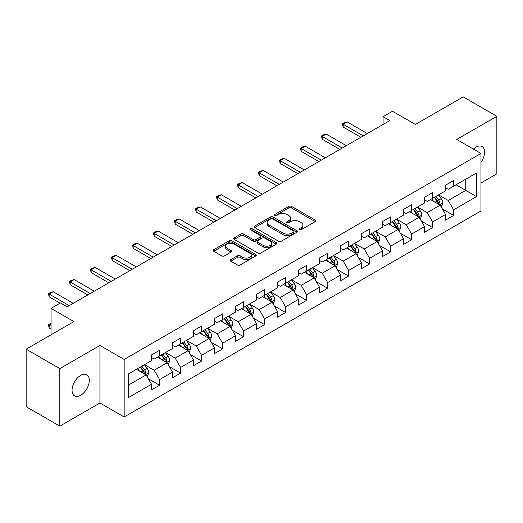 <?xml version="1.0" encoding="UTF-8"?>
<svg xmlns="http://www.w3.org/2000/svg" width="523" height="523" viewBox="0 0 523 523"><rect width="100%" height="100%" fill="white"/><g stroke="black" fill="none" stroke-linecap="round" stroke-linejoin="round"><path stroke-width="0.78" d="M299.372 229.728A1.308 0.758 0 0 0 301.222 229.728L315.264 221.621A1.87 1.079 0 0 0 315.814 220.856A1.87 1.079 0 0 0 315.264 220.098L291.474 206.363A1.87 1.079 0 0 0 288.833 206.363L274.791 214.469A1.308 0.758 0 0 0 274.405 215.005A1.308 0.758 0 0 0 274.791 215.535A1.308 0.758 0 0 0 276.641 215.535L278.458 214.489A5.982 3.452 0 0 1 286.918 214.489L288.899 215.633A5.982 3.452 0 0 1 290.651 218.071A5.982 3.452 0 0 1 288.899 220.516L287.081 221.562A1.308 0.758 0 0 0 286.696 222.098A1.308 0.758 0 0 0 287.081 222.635A1.308 0.758 0 0 0 288.931 222.635L290.749 221.582A5.982 3.452 0 0 1 299.208 221.582L301.189 222.726A5.982 3.452 0 0 1 302.941 225.171A5.982 3.452 0 0 1 301.189 227.61L299.372 228.662A1.308 0.758 0 0 0 298.986 229.198A1.308 0.758 0 0 0 299.372 229.728L299.372 228.662M80.679 395.277A12.186 7.034 120 0 0 88.642 384.542A12.186 7.034 120 0 0 86.772 374.775A12.186 7.034 120 0 0 80.679 375.377A12.186 7.034 120 0 0 72.717 386.118A12.186 7.034 120 0 0 74.586 395.885A12.186 7.034 120 0 0 80.679 395.277M480.964 162.346A12.186 7.034 120 0 0 482.075 146.551A12.186 7.034 120 0 0 475.982 147.153A12.186 7.034 120 0 0 473.413 149.088M230.813 259.617A1.87 1.079 0 0 0 230.27 260.382A1.87 1.079 0 0 0 230.813 261.147L237.488 264.998A1.87 1.079 0 0 0 240.129 264.998L255.727 255.995A1.87 1.079 0 0 0 256.277 255.231A1.87 1.079 0 0 0 255.727 254.472L231.937 240.737A1.87 1.079 0 0 0 229.296 240.737L213.698 249.739A1.87 1.079 0 0 0 213.155 250.504A1.87 1.079 0 0 0 213.698 251.262L221.765 255.917A1.87 1.079 0 0 0 224.406 255.917L231.081 252.066A1.87 1.079 0 0 0 231.624 251.302A1.87 1.079 0 0 0 231.081 250.543L227.08 248.229A5.001 2.89 0 0 1 225.616 246.189A5.001 2.89 0 0 1 228.701 243.522A5.001 2.89 0 0 1 234.154 244.149L249.811 253.191A5.001 2.89 0 0 1 251.275 255.231A5.001 2.89 0 0 1 248.19 257.898A5.001 2.89 0 0 1 242.744 257.277L240.129 255.767A1.87 1.079 0 0 0 237.488 255.767L230.813 259.617L230.813 261.147M480.964 182.991L496.85 173.819L496.85 116.296L463.188 96.86L415.393 124.454L392.505 111.242L383.078 116.681L389.812 120.571L67.212 306.818L60.485 302.935L51.058 308.374L51.058 334.805M59.812 368.617L59.812 426.14L99.932 402.978L99.932 345.455L59.812 368.617L26.15 349.181L73.946 321.586L51.058 308.374M99.932 345.455L124.167 359.445L480.964 153.448L480.964 210.972L124.167 416.968L124.167 359.445M496.85 116.296L456.729 139.458L480.964 153.448M278.589 241.266A1.87 1.079 0 0 0 281.23 241.266L296.829 232.264A1.87 1.079 0 0 0 297.378 231.506A1.87 1.079 0 0 0 296.829 230.741L273.039 217.006A1.87 1.079 0 0 0 270.398 217.006L254.799 226.008A1.87 1.079 0 0 0 254.256 226.773A1.87 1.079 0 0 0 254.799 227.538L278.589 241.266M250.765 230.009A1.308 0.758 0 0 1 252.093 230.198L252.093 228.643L276.275 242.607A1.87 1.079 0 0 1 276.824 243.365A1.87 1.079 0 0 1 276.275 244.13L260.683 253.132A1.87 1.079 0 0 1 258.042 253.132L234.252 239.403L234.252 237.873A1.87 1.079 0 0 0 233.703 238.638A1.87 1.079 0 0 0 234.252 239.403M234.252 237.873L240.926 234.023A1.87 1.079 0 0 1 243.568 234.023L253.217 239.593A1.87 1.079 0 0 0 255.858 239.593L260.284 237.037A1.87 1.079 0 0 0 260.833 236.272A1.87 1.079 0 0 0 260.284 235.507L250.242 229.708A1.308 0.758 0 0 1 249.857 229.179A1.308 0.758 0 0 1 250.667 228.479A1.308 0.758 0 0 1 252.093 228.643M59.812 426.14L26.15 406.704L26.15 349.181M148.336 378.763L159.58 385.255L159.58 379.58L172.505 372.115L172.505 377.789L180.579 373.128L180.579 367.453L193.51 359.987L193.51 365.662L201.584 361.001L201.584 355.326L214.508 347.86L214.508 353.535L222.589 348.874L222.589 343.199L235.513 335.733L235.513 341.408L243.594 336.747L243.594 331.072L256.518 323.606L256.518 329.281L264.599 324.62L264.599 318.945L277.523 311.486L277.523 317.16L285.597 312.493L285.597 306.818L298.528 299.359L298.528 305.033L306.602 300.365L306.602 294.691L319.527 287.232L319.527 292.906L327.607 288.238L327.607 282.564L340.532 275.105L340.532 280.779L348.612 276.111L348.612 270.437L361.537 262.977L361.537 268.652L369.617 263.991L369.617 258.316L382.542 250.85L382.542 256.525L390.622 251.864L390.622 246.189L403.547 238.723L403.547 244.398L411.621 239.737L411.621 234.062L424.552 226.596L424.552 232.271L432.626 227.61L432.626 221.935L445.55 214.469L445.55 220.144L453.631 215.483L453.631 209.808L476.518 196.596L476.518 172.963L465.751 179.18L465.751 190.372L476.518 196.596M159.58 385.255L151.5 389.916L151.5 384.242L128.612 397.454L128.612 373.827L151.5 360.609L151.5 354.934L159.58 350.273L159.58 355.947L172.505 348.481L172.505 342.807L180.579 338.146L180.579 343.82L193.51 336.354L193.51 330.68L201.584 326.019L201.584 331.693L214.508 324.234L214.508 318.559L222.589 313.892L222.589 319.566L235.513 312.107L235.513 306.432L243.594 301.764L243.594 307.439L256.518 299.98L256.518 294.305L264.599 289.637L264.599 295.312L277.523 287.853L277.523 282.178L285.597 277.51L285.597 283.185L298.528 275.726L298.528 270.051L306.602 265.383L306.602 271.058L319.527 263.599L319.527 257.924L327.607 253.263L327.607 258.937L340.532 251.471L340.532 245.797L348.612 241.136L348.612 246.81L361.537 239.344L361.537 233.67L369.617 229.009L369.617 234.683L382.542 227.217L382.542 221.543L390.622 216.882L390.622 222.556L403.547 215.09L403.547 209.416L411.621 204.755L411.621 210.429L424.552 202.97L424.552 197.289L432.626 192.627L432.626 198.302L445.55 190.843L445.55 185.168L453.631 180.5L453.631 186.175L476.518 172.963M157.423 357.189L167.118 362.785L154.193 370.251L144.498 364.655M151.5 357.503L154.193 359.053L159.58 355.947M154.193 370.251L159.58 379.58M167.118 362.785L172.505 372.115M178.428 345.062L188.123 350.658L175.198 358.124L165.503 352.528M172.505 345.376L175.198 346.932L180.579 343.82M175.198 358.124L180.579 367.453M188.123 350.658L193.51 359.987M199.433 332.935L209.128 338.531L196.197 345.997L186.508 340.401M193.51 333.249L196.197 334.805L201.584 331.693M196.197 345.997L201.584 355.326M209.128 338.531L214.508 347.86M220.438 320.808L230.127 326.404L217.202 333.87L207.507 328.274M214.508 321.122L217.202 322.678L222.589 319.566M217.202 333.87L222.589 343.199M230.127 326.404L235.513 335.733M241.436 308.681L251.132 314.284L238.207 321.743L228.512 316.147M235.513 308.995L238.207 310.551L243.594 307.439M238.207 321.743L243.594 331.072M251.132 314.284L256.518 323.606M262.441 296.561L272.137 302.157L259.212 309.616L249.517 304.02M256.518 296.868L259.212 298.424L264.599 295.312M259.212 309.616L264.599 318.945M272.137 302.157L277.523 311.486M283.446 284.434L293.142 290.03L280.217 297.489L270.522 291.893M277.523 284.741L280.217 286.297L285.597 283.185M280.217 297.489L285.597 306.818M293.142 290.03L298.528 299.359M304.451 272.306L314.146 277.903L301.222 285.362L291.527 279.766M298.528 272.614L301.222 274.17L306.602 271.058M301.222 285.362L306.602 294.691M314.146 277.903L319.527 287.232M325.456 260.179L335.145 265.776L322.22 273.235L312.525 267.639M319.527 260.487L322.22 262.043L327.607 258.937M322.22 273.235L327.607 282.564M335.145 265.776L340.532 275.105M346.455 248.052L356.15 253.648L343.225 261.114L333.53 255.512M340.532 248.366L343.225 249.916L348.612 246.81M343.225 261.114L348.612 270.437M356.15 253.648L361.537 262.977M367.46 235.925L377.155 241.521L364.23 248.987L354.535 243.391M361.537 236.239L364.23 237.788L369.617 234.683M364.23 248.987L369.617 258.316M377.155 241.521L382.542 250.85M388.465 223.798L398.16 229.394L385.235 236.86L375.54 231.264M382.542 224.112L385.235 225.668L390.622 222.556M385.235 236.86L390.622 246.189M398.16 229.394L403.547 238.723M409.47 211.671L419.165 217.267L406.24 224.733L396.545 219.137M403.547 211.985L406.24 213.541L411.621 210.429M406.24 224.733L411.621 234.062M419.165 217.267L424.552 226.596M430.475 199.544L440.17 205.14L427.239 212.606L417.55 207.01M424.552 199.858L427.239 201.414L432.626 198.302M427.239 212.606L432.626 221.935M440.17 205.14L445.55 214.469M456.056 184.776L465.751 190.372L448.244 200.479L438.549 194.883M445.55 187.731L448.244 189.287L453.631 186.175M448.244 200.479L453.631 209.808M99.932 402.978L124.167 416.968M383.078 116.681L383.078 124.454M128.612 385.02L146.113 374.913L136.418 369.316M146.113 374.913L151.5 384.242M442.386 208.991L453.631 215.483M421.388 221.118L432.626 227.61M400.383 233.245L411.621 239.737M379.378 245.372L390.622 251.864M358.373 257.499L369.617 263.991M337.368 269.626L348.612 276.111M316.363 281.747L327.607 288.238M295.364 293.874L306.602 300.365M274.359 306.001L285.597 312.493M253.354 318.128L264.599 324.62M232.349 330.255L243.594 336.747M211.344 342.382L222.589 348.874M190.346 354.509L201.584 361.001M169.341 366.636L180.579 373.128M299.895 229.911L301.189 229.166A5.982 3.452 0 0 0 302.941 226.727L302.941 225.171M290.651 218.071L290.651 219.627A5.982 3.452 0 0 1 288.899 222.072L287.604 222.818M315.238 221.634L291.474 207.919A1.87 1.079 0 0 0 288.833 207.919L275.314 215.724M296.803 232.277L273.039 218.562A1.87 1.079 0 0 0 270.398 218.562L254.825 227.551M293.521 232.035A1.308 0.758 0 0 0 293.906 231.506A1.308 0.758 0 0 0 293.521 230.97L272.64 218.915A1.308 0.758 0 0 0 270.79 218.915L268.874 220.02A5.982 3.452 0 0 0 267.122 222.465A5.982 3.452 0 0 0 268.874 224.903L283.152 233.147A5.982 3.452 0 0 0 291.605 233.147L293.521 232.035L293.521 233.591A1.308 0.758 0 0 0 293.906 233.055L293.906 231.506M267.122 222.465L267.122 224.014A5.982 3.452 0 0 0 268.874 226.459L268.874 224.903M293.521 233.591L291.605 234.696A5.982 3.452 0 0 1 283.152 234.696L268.874 226.459M234.278 239.416L240.926 235.579L240.926 234.023M260.833 236.272L260.833 237.828A1.87 1.079 0 0 1 260.284 238.593L255.858 241.149A1.87 1.079 0 0 1 253.217 241.149L243.568 235.579A1.87 1.079 0 0 0 240.926 235.579M252.093 230.198L276.255 244.143M263.226 245.372A5.001 2.89 0 0 0 268.672 246A5.001 2.89 0 0 0 271.764 243.332A5.001 2.89 0 0 0 270.299 241.286L264.782 238.102A1.87 1.079 0 0 0 262.134 238.102L257.708 240.658A1.87 1.079 0 0 0 257.159 241.423A1.87 1.079 0 0 0 257.708 242.188L263.226 245.372L263.226 246.928A5.001 2.89 0 0 0 268.672 247.549A5.001 2.89 0 0 0 271.764 244.882L271.764 243.332M257.159 241.423L257.159 242.979A1.87 1.079 0 0 0 257.708 243.738L257.708 242.188M263.226 246.928L257.708 243.738M251.275 255.231L251.275 256.786A5.001 2.89 0 0 1 248.19 259.454A5.001 2.89 0 0 1 242.744 258.826L240.129 257.323A1.87 1.079 0 0 0 237.488 257.323L230.839 261.16M225.616 246.189L225.616 247.745A5.001 2.89 0 0 0 227.08 249.785L227.08 248.229M231.055 252.079L227.08 249.785M255.727 254.472L255.727 255.995L231.937 242.293A1.87 1.079 0 0 0 229.296 242.293L213.724 251.282L213.698 249.739M441.229 206.984L442.831 202.95A5.047 2.916 -120 0 0 441.222 198.655L438.444 194.942M433.6 201.348L431.71 198.832M439.385 204.696L440.111 203.166A5.047 2.916 -120 0 0 438.666 200.132L435.888 196.419M434.62 197.151L437.705 201.27A2.569 1.484 60 0 1 438.169 202.048L440.111 203.166M434.267 197.354L437.045 201.061A5.047 2.916 60 0 1 438.49 204.101M363.289 135.882L343.199 124.284L343.199 127.082L342.46 123.859L344.48 122.689L347.239 121.951L367.329 133.548M360.863 137.281L343.199 127.082M347.239 121.951L343.199 124.284L342.46 123.859M420.224 219.111L421.826 215.077A5.047 2.916 -120 0 0 420.217 210.782L417.439 207.069M412.595 213.476L410.705 210.959M418.38 216.816L419.106 215.293A5.047 2.916 -120 0 0 417.661 212.26L414.883 208.546M413.615 209.278L416.7 213.391A2.569 1.484 60 0 1 417.164 214.175L419.106 215.293M413.268 209.481L416.047 213.188A5.047 2.916 60 0 1 417.491 216.228M399.226 231.238L400.827 227.204A5.047 2.916 -120 0 0 399.212 222.909L396.434 219.196M391.59 225.603L389.7 223.086M397.375 228.943L398.101 227.42A5.047 2.916 -120 0 0 396.656 224.387L393.878 220.673M392.616 221.406L395.695 225.518A2.569 1.484 60 0 1 396.166 226.302L398.101 227.42M392.263 221.608L395.042 225.315A5.047 2.916 60 0 1 396.486 228.355M342.284 148.009L322.194 136.411L322.194 139.21L321.455 135.987L323.476 134.816L326.234 134.078L346.324 145.675M339.858 149.408L322.194 139.21M326.234 134.078L322.194 136.411L321.455 135.987M321.279 160.136L301.189 148.539L301.189 151.337L300.45 148.107L302.471 146.943L305.229 146.205L325.319 157.802M318.853 161.535L301.189 151.337M305.229 146.205L301.189 148.539L300.45 148.107M378.221 243.365L379.822 239.331A5.047 2.916 -120 0 0 378.207 235.036L375.429 231.323M370.585 237.73L368.702 235.213M376.377 241.07L377.096 239.547A5.047 2.916 -120 0 0 375.651 236.514L372.873 232.8M371.611 233.533L374.69 237.645A2.569 1.484 60 0 1 375.161 238.429L377.096 239.547M371.258 233.735L374.037 237.442A5.047 2.916 60 0 1 375.481 240.475M357.216 255.492L358.817 251.458A5.047 2.916 -120 0 0 357.209 247.157L354.431 243.45M349.586 249.857L347.697 247.34M355.372 253.197L356.091 251.674A5.047 2.916 -120 0 0 354.646 248.634L351.868 244.927M350.606 245.66L353.685 249.772A2.569 1.484 60 0 1 354.156 250.556L356.091 251.674M350.253 245.862L353.032 249.569A5.047 2.916 60 0 1 354.476 252.602M336.211 267.619L337.812 263.585A5.047 2.916 -120 0 0 336.204 259.284L333.426 255.577M328.581 261.984L326.692 259.46M334.367 265.324L335.086 263.801A5.047 2.916 -120 0 0 333.648 260.761L330.863 257.055M329.601 257.787L332.687 261.899A2.569 1.484 60 0 1 333.151 262.677L335.086 263.801M329.248 257.989L332.027 261.696A5.047 2.916 60 0 1 333.471 264.73M300.274 172.263L280.191 160.666L280.191 163.464L279.445 160.234L281.466 159.07L284.224 158.332L304.314 169.929M297.855 173.662L280.191 163.464M284.224 158.332L280.191 160.666L279.445 160.234M279.275 184.39L259.186 172.793L259.186 175.591L258.44 172.361L260.461 171.198L263.226 170.459L283.309 182.056M276.85 185.789L259.186 175.591M263.226 170.459L259.186 172.793L258.44 172.361M258.27 196.517L238.181 184.92L238.181 187.718L237.442 184.488L239.462 183.325L242.221 182.586L262.311 194.183M255.845 197.916L238.181 187.718M242.221 182.586L238.181 184.92L237.442 184.488M315.206 279.746L316.807 275.713A5.047 2.916 -120 0 0 315.199 271.411L312.421 267.704M307.576 274.111L305.687 271.587M313.362 277.452L314.088 275.922A5.047 2.916 -120 0 0 312.643 272.888L309.864 269.182M308.596 269.907L311.682 274.026A2.569 1.484 60 0 1 312.146 274.804L314.088 275.922M308.25 270.11L311.028 273.823A5.047 2.916 60 0 1 312.473 276.857M237.265 208.638L217.176 197.04L217.176 199.845L216.437 196.615L218.457 195.452L221.216 194.713L241.306 206.31M234.84 210.043L217.176 199.845M221.216 194.713L217.176 197.04L216.437 196.615M294.207 291.873L295.809 287.833A5.047 2.916 -120 0 0 294.194 283.538L291.416 279.831M286.571 286.238L284.682 283.714M292.357 289.579L293.083 288.049A5.047 2.916 -120 0 0 291.638 285.015L288.859 281.309M287.591 282.034L290.677 286.153A2.569 1.484 60 0 1 291.141 286.931L293.083 288.049M287.245 282.237L290.023 285.95A5.047 2.916 60 0 1 291.468 288.984M216.261 220.765L196.171 209.167L196.171 211.965L195.432 208.742L197.452 207.579L200.211 206.84L220.301 218.437M213.835 222.164L196.171 211.965M200.211 206.84L196.171 209.167L195.432 208.742M273.202 304L274.804 299.96A5.047 2.916 -120 0 0 273.189 295.665L270.411 291.958M265.566 298.365L263.684 295.841M271.359 301.706L272.078 300.176A5.047 2.916 -120 0 0 270.633 297.142L267.854 293.436M266.593 294.161L269.672 298.28A2.569 1.484 60 0 1 270.143 299.058L272.078 300.176M266.24 294.364L269.018 298.077A5.047 2.916 60 0 1 270.463 301.111M195.256 232.892L175.172 221.294L175.172 224.092L174.427 220.869L176.447 219.699L179.206 218.967L199.296 230.565M192.837 234.291L175.172 224.092M179.206 218.967L175.172 221.294L174.427 220.869M252.197 316.121L253.799 312.087A5.047 2.916 -120 0 0 252.191 307.792L249.412 304.085M244.561 310.492L242.679 307.969M250.354 313.833L251.073 312.303A5.047 2.916 -120 0 0 249.628 309.27L246.849 305.556M245.588 306.288L248.667 310.407A2.569 1.484 60 0 1 249.138 311.185L251.073 312.303M245.235 306.491L248.013 310.204A5.047 2.916 60 0 1 249.458 313.238M174.251 245.019L154.167 233.421L154.167 236.219L153.422 232.996L155.442 231.826L158.208 231.088L178.291 242.685M171.832 246.418L154.167 236.219M158.208 231.088L154.167 233.421L153.422 232.996M231.192 328.248L232.794 324.214A5.047 2.916 -120 0 0 231.186 319.919L228.407 316.206M223.563 322.613L221.674 320.096M229.349 325.96L230.068 324.43A5.047 2.916 -120 0 0 228.623 321.397L225.844 317.683M224.583 318.415L227.668 322.534A2.569 1.484 60 0 1 228.133 323.312L230.068 324.43M224.23 318.618L227.008 322.331A5.047 2.916 60 0 1 228.453 325.365M153.252 257.146L133.162 245.549L133.162 248.347L132.424 245.124L134.444 243.953L137.203 243.215L157.286 254.812M150.827 258.545L133.162 248.347M137.203 243.215L133.162 245.549L132.424 245.124M210.187 340.375L211.789 336.341A5.047 2.916 -120 0 0 210.181 332.046L207.402 328.333M202.558 334.74L200.669 332.223M208.344 338.08L209.069 336.557A5.047 2.916 -120 0 0 207.624 333.524L204.846 329.81M203.578 330.543L206.663 334.655A2.569 1.484 60 0 1 207.128 335.439L209.069 336.557M203.225 330.745L206.01 334.452A5.047 2.916 60 0 1 207.448 337.492M132.247 269.273L112.157 257.676L112.157 260.474L111.419 257.251L113.439 256.08L116.198 255.342L136.287 266.939M129.822 270.672L112.157 260.474M116.198 255.342L112.157 257.676L111.419 257.251M189.182 352.502L190.784 348.468A5.047 2.916 -120 0 0 189.176 344.173L186.397 340.46M181.553 346.867L179.664 344.35M187.339 350.207L188.064 348.684A5.047 2.916 -120 0 0 186.619 345.651L183.841 341.937M182.573 342.67L185.658 346.782A2.569 1.484 60 0 1 186.123 347.566L188.064 348.684M182.226 342.872L185.005 346.579A5.047 2.916 60 0 1 186.45 349.619M111.242 281.4L91.152 269.803L91.152 272.601L90.414 269.371L92.434 268.207L95.193 267.469L115.282 279.066M108.817 282.799L91.152 272.601M95.193 267.469L91.152 269.803L90.414 269.371M168.184 364.629L169.785 360.595A5.047 2.916 -120 0 0 168.171 356.3L165.392 352.587M160.548 358.994L158.659 356.477M166.334 362.334L167.059 360.811A5.047 2.916 -120 0 0 165.614 357.778L162.836 354.064M161.574 354.797L164.653 358.909A2.569 1.484 60 0 1 165.124 359.693L167.059 360.811M161.221 354.999L164 358.706A5.047 2.916 60 0 1 165.445 361.739M90.237 293.527L70.147 281.93L70.147 284.728L69.409 281.498L71.429 280.335L74.188 279.596L94.277 291.193M87.812 294.926L70.147 284.728M74.188 279.596L70.147 281.93L69.409 281.498M147.179 376.756L148.78 372.722A5.047 2.916 -120 0 0 147.172 368.427L144.387 364.714M139.543 371.121L137.66 368.604M145.335 374.461L146.054 372.938A5.047 2.916 -120 0 0 144.609 369.898L141.831 366.192M140.569 366.924L143.648 371.036A2.569 1.484 60 0 1 144.119 371.82L146.054 372.938M140.216 367.126L142.995 370.833A5.047 2.916 60 0 1 144.44 373.867M51.058 324.044L49.149 325.149L51.058 326.254M49.149 327.947L48.404 324.718L49.149 325.149L49.149 327.947L51.058 329.052M48.404 324.718L51.058 323.384M69.232 305.654L49.149 294.057L49.149 296.855L48.404 293.625L50.424 292.462L53.183 291.723L73.272 303.32M60.08 303.163L49.149 296.855M53.183 291.723L49.149 294.057L48.404 293.625M301.189 229.166L301.189 227.61M287.081 222.635L287.081 221.562M288.899 222.072L288.899 220.516M274.791 215.535L274.791 214.469M288.833 207.919L288.833 206.363M291.474 207.919L291.474 206.363M315.264 221.621L315.264 220.098M254.799 227.538L254.799 226.008M270.398 218.562L270.398 217.006M273.039 218.562L273.039 217.006M296.829 232.264L296.829 230.741M283.152 234.696L283.152 233.147M291.605 234.696L291.605 233.147M243.568 235.579L243.568 234.023M253.217 241.149L253.217 239.593M255.858 241.149L255.858 239.593M260.284 238.593L260.284 237.037M276.275 244.13L276.275 242.607M237.488 257.323L237.488 255.767M240.129 257.323L240.129 255.767M242.744 258.826L242.744 257.277M231.081 252.066L231.081 250.543M229.296 242.293L229.296 240.737M231.937 242.293L231.937 240.737M439.666 204.853L442.798 203.048M438.666 200.132L441.222 198.655M435.077 202.205L437.045 201.061M418.668 216.98L421.793 215.175M417.661 212.26L420.217 210.782M414.072 214.332L416.047 213.188M397.663 229.107L400.795 227.302M396.656 224.387L399.212 222.909M393.067 226.459L395.042 225.315M376.658 241.234L379.79 239.429M375.651 236.514L378.207 235.036M372.062 238.58L374.037 237.442M355.653 253.361L358.785 251.556M354.646 248.634L357.209 247.157M351.057 250.707L353.032 249.569M334.648 265.488L337.78 263.684M333.648 260.761L336.204 259.284M330.059 262.834L332.027 261.696M313.643 277.615L316.775 275.804M312.643 272.888L315.199 271.411M309.054 274.961L311.028 273.823M292.645 289.742L295.77 287.931M291.638 285.015L294.194 283.538M288.049 287.088L290.023 285.95M271.64 301.869L274.771 300.058M270.633 297.142L273.189 295.665M267.044 299.215L269.018 298.077M250.635 313.996L253.766 312.185M249.628 309.27L252.191 307.792M246.039 311.342L248.013 310.204M229.63 326.123L232.761 324.312M228.623 321.397L231.186 319.919M225.034 323.469L227.008 322.331M208.625 338.244L211.756 336.439M207.624 333.524L210.181 332.046M204.035 335.596L206.01 334.452M187.626 350.371L190.751 348.566M186.619 345.651L189.176 344.173M183.03 347.723L185.005 346.579M166.621 362.498L169.753 360.693M165.614 357.778L168.171 356.3M162.025 359.844L164 358.706M145.616 374.625L148.748 372.821M144.609 369.898L147.172 368.427M141.02 371.971L142.995 370.833"/></g></svg>
